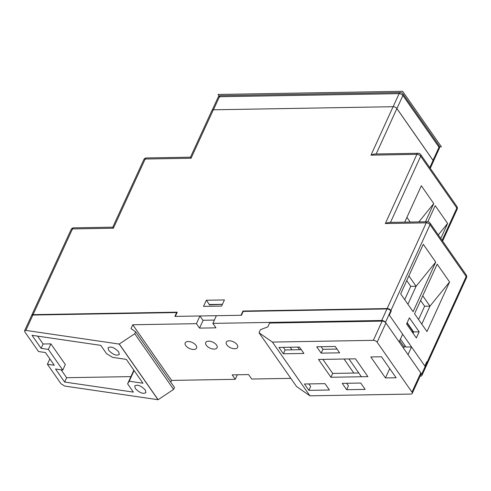 <?xml version="1.0" encoding="UTF-8"?>
<svg xmlns="http://www.w3.org/2000/svg" width="491" height="491" viewBox="0 0 491 491"><rect width="100%" height="100%" fill="white"/><g stroke="black" fill="none" stroke-linecap="round" stroke-linejoin="round"><path stroke-width="0.74" d="M396.924 108.572L433.025 160.311L439.009 147.239L402.908 95.499L396.924 108.572A2.995 1.59 -155.4 0 0 393.131 106.707L399.115 93.64L219.44 96.727L213.456 109.794L393.131 106.707M213.456 109.794A2.995 1.59 -155.4 0 0 213.333 109.8L393.082 106.707A2.995 1.59 24.6 0 1 396.875 108.572L433.044 160.41A2.995 1.59 24.6 0 1 433.301 161.692L430.276 168.333M433.35 161.073A2.995 1.59 -155.4 0 0 433.025 160.311M226.817 344.866A6.236 3.314 -155.4 0 0 232.697 348.518A6.236 3.314 -155.4 0 0 237.619 347.376A6.236 3.314 -155.4 0 0 237.085 344.688A6.236 3.314 -155.4 0 0 231.2 341.036A6.236 3.314 -155.4 0 0 226.277 342.184A6.236 3.314 -155.4 0 0 226.817 344.866M399.134 341.902L385.49 322.348A2.995 1.59 -155.4 0 0 381.691 320.482L212.867 323.385L216.384 315.695L241.443 315.265L243.198 311.423L386.969 308.949A2.995 1.59 24.6 0 1 390.768 310.815L389.007 314.657L402.657 334.218L399.134 341.902M290.832 378.358L251.693 379.034L248.587 374.578L232.157 374.86L235.263 379.316L171.592 380.408L132.766 324.76L196.431 323.667L199.542 328.117L215.972 327.835L212.867 323.385M420.136 376.137L420.523 376.131A2.995 1.59 -155.4 0 0 421.91 375.468A2.995 1.59 -155.4 0 0 421.652 374.179L408.009 354.625L411.532 346.934L405.572 347.039L405.738 346.677M216.543 345.044A6.236 3.314 -155.4 0 0 210.664 341.386A6.236 3.314 -155.4 0 0 205.741 342.534A6.236 3.314 -155.4 0 0 206.275 345.216A6.236 3.314 -155.4 0 0 212.155 348.874A6.236 3.314 -155.4 0 0 217.083 347.726A6.236 3.314 -155.4 0 0 216.543 345.044M196.007 345.394A6.236 3.314 -155.4 0 0 190.127 341.742A6.236 3.314 -155.4 0 0 185.199 342.89A6.236 3.314 -155.4 0 0 185.739 345.572A6.236 3.314 -155.4 0 0 191.619 349.224A6.236 3.314 -155.4 0 0 196.541 348.082A6.236 3.314 -155.4 0 0 196.007 345.394M405.001 345.621L404.136 347.063L399.692 340.693M403.577 348.279L404.136 347.063M199.542 328.117L203.059 320.433L199.954 315.977L196.431 323.667M176.901 312.914L176.656 312.564L174.894 316.407L199.954 315.977M176.656 312.564L32.885 315.038L25.851 330.406L24.587 330.793L24.888 331.977L38.531 351.538L45.411 352.538L54.286 365.261L47.406 364.254L49.855 358.915M134.761 333.751L135.639 331.83L174.471 387.479L173.593 389.4L134.761 333.751L119.184 344.062L25.851 330.406M132.766 324.76L131.005 328.608L135.639 331.83M175.766 314.51L176.177 314.504M24.55 330.866L31.498 315.701A2.995 1.59 24.6 0 1 32.885 315.038M119.184 344.062L158.016 399.711L64.677 386.055L61.056 383.809L47.406 364.254M135.35 388.541C139.64 392.898 143.169 394.242 145.931 392.579L145.281 389.995C140.991 385.644 137.462 384.3 134.694 385.963L135.35 388.541M108.726 350.384C113.01 354.735 116.539 356.079 119.307 354.416L118.656 351.838C114.366 347.487 110.837 346.143 108.069 347.806L108.726 350.384M134.104 370.539L129.213 381.219L142.961 383.232L126.322 359.381L112.568 357.374L106.529 353.63L100.759 345.363L32.013 335.304L41.109 348.34L48.364 349.402L62.787 370.073L55.532 369.011L64.628 382.047L133.38 392.113L127.611 383.839L133.859 370.189M129.213 381.219L127.611 383.839M37.598 336.12L43.098 344.001L50.898 343.866L65.321 364.537L62.787 370.073M61.117 369.827L66.616 377.708L130.925 376.603M43.098 344.001L41.109 348.34M50.898 343.866L48.364 349.402M66.616 377.708L64.628 382.047M235.263 379.316L237.343 374.774M171.592 380.408L170.782 382.188M173.593 389.4L158.133 399.711L119.307 344.062M411.532 346.934L425.175 366.495L426.937 362.646L426.372 362.659M426.937 362.646A2.995 1.59 24.6 0 1 427.195 363.935L421.91 375.468M297.699 347.112L299.51 349.702M344.05 359.025L353.845 373.062M361.407 376.744L348.978 358.939M409.218 325.625A2.498 1.326 -155.4 0 0 408.862 325.564A2.498 1.326 -155.4 0 1 409.218 325.625M209.191 304.862L222.398 304.34M413.238 333.499L412.649 331.585L413.312 332.536L412.986 331.474L407.051 322.968M373.338 340.337L382.133 321.12L269.584 323.053L267.822 326.896L260.433 329.694L259.021 332.769L272.407 342.074L309.907 395.814L410.832 394.077A2.995 1.59 -155.4 0 0 412.225 393.42A2.995 1.59 -155.4 0 0 411.967 392.131L377.131 342.202A2.995 1.59 -155.4 0 0 373.338 340.337L272.407 342.074M382.133 321.12A2.995 1.59 24.6 0 1 385.932 322.986L377.131 342.202M411.967 392.131L420.769 372.908L385.932 322.986M420.769 372.908A2.995 1.59 24.6 0 1 421.026 374.197L412.225 393.42M292.01 349.831L290.199 347.241M335.212 346.462L316.726 346.781L321.163 353.139L339.649 352.826L335.212 346.462M299.473 347.082L278.931 347.432L283.368 353.79L303.911 353.44L299.473 347.082M330.934 377.272L367.9 376.634L355.478 358.829L318.506 359.461L330.934 377.272L332.689 373.424L322.894 359.387M358.16 372.988L332.689 373.424M346.677 389.713L365.163 389.394L360.725 383.035L342.239 383.354L346.677 389.713L348.438 385.865L346.628 383.275M308.888 390.363L329.424 390.007L324.987 383.649L304.451 383.999L308.888 390.363L310.65 386.515L308.839 383.925M370.797 356.957L385.441 377.941L396.12 377.757L381.476 356.773L370.797 356.957M337.016 349.058L322.925 349.297L321.114 346.707M321.163 353.139L322.925 349.297M301.278 349.672L285.13 349.948L283.325 347.358M283.368 353.79L285.13 349.948M385.441 377.941L389.725 368.588M309.907 395.814L296.521 386.509L259.021 332.769M427.833 221.772L435.192 205.637L447.62 223.442L438.303 234.913M447.62 223.442L440.771 238.454M442.612 241.093L457.096 209.338A2.995 1.59 -155.5 0 0 456.839 208.049L420.67 156.218A2.995 1.884 -34.9 0 0 420.658 154.548A2.995 2.995 0 0 0 418.154 153.272L374.154 154.027L370.993 155.144L393.082 106.707M206.349 300.234L203.532 306.384L221.607 306.071L224.424 299.921L206.349 300.234L209.344 304.524L222.417 304.297M390.934 310.429L391.272 310.907L389.338 315.136L424.844 366.016L426.771 361.787L427.102 362.266L466.192 276.537L430.024 224.706L390.934 310.429A2.995 1.59 -155.4 0 0 387.141 308.563L242.965 311.042L243.229 311.423M242.965 311.042L241.032 315.271L175.305 316.4L177.245 312.172L33.069 314.651A2.995 1.59 -155.4 0 0 31.682 315.314A2.995 1.59 -155.4 0 0 31.614 315.504M391.272 310.907L390.719 310.92M409.396 317.818L419.161 331.812L416.356 337.961L406.591 323.968L409.396 317.818M423.291 244.297L435.72 262.108L413.109 311.693L400.681 293.888L423.291 244.297M437.162 264.176L449.584 281.981L426.974 331.572L414.551 313.761L437.162 264.176M449.584 281.981L429.975 306.126L421.775 324.115M422.751 295.772L429.975 306.126L424.629 306.231L420.609 300.467M418.571 319.524L424.629 306.231M427.256 363.721A2.995 1.59 -155.4 0 0 427.36 363.549A2.995 1.59 -155.4 0 0 427.102 362.266M404.731 222.153L421.327 185.764L433.749 203.569L425.439 221.797M387.141 308.563L426.231 222.846A2.995 1.59 -155.5 0 1 430.024 224.706A2.995 1.884 -34.9 0 0 430.012 223.037A2.995 2.995 0 0 0 427.508 221.76L388.485 222.429L385.325 223.546L416.871 154.352L370.993 155.144M433.749 203.569L418.854 221.907M406.916 217.36L410.188 222.055M400.429 339.072L405.983 347.033M202.949 320.273L214.377 320.077M191.067 158.237L190.465 157.188L211.946 110.457A2.995 1.59 24.6 0 1 213.333 109.8L191.067 158.237L145.189 159.023L113.384 228.223L112.783 227.167L73.754 227.836A2.995 2.995 0 0 0 71.085 229.585M190.465 157.188L146.471 157.942A2.995 2.995 0 0 0 143.802 159.685M406.744 280.594L410.764 286.357L404.701 299.651M410.764 286.357L416.104 286.253L407.904 304.242M408.88 275.899L416.104 286.253L435.72 262.108M407.174 322.691L413.612 331.916L413.097 333.039M419.161 331.812L413.612 331.916M219.176 96.101L218.035 94.462L402.632 91.289L441.397 146.84L439.513 146.877M439.003 145.569A2.995 1.884 -34.9 0 1 439.009 147.239A2.995 1.59 24.6 0 1 439.267 148.528A2.995 2.995 0 0 0 439.003 145.569L402.902 93.83A2.995 2.995 0 0 0 400.392 92.554L220.723 95.641A2.995 2.995 0 0 0 218.053 97.39A2.995 1.59 -155.4 0 1 219.44 96.727A2.995 1.7 -91 0 1 220.723 95.641M400.392 92.554A2.995 1.7 -91 0 0 399.115 93.64A2.995 1.59 24.6 0 1 402.908 95.499A2.995 1.884 -34.9 0 0 402.902 93.83M389.007 314.657L385.49 322.348M381.691 320.482L386.969 308.949M421.652 374.179L425.175 366.495M442.103 240.363L456.839 208.049A2.995 1.884 -34.9 0 0 456.826 206.38L420.658 154.548M429.766 167.597L433.044 160.41M396.875 108.572L376.167 153.99M427.508 221.76A2.995 1.7 89 0 0 426.231 222.846L385.325 223.546M113.384 228.223L72.478 228.923L33.069 314.651M466.18 274.874A2.995 2.995 0 0 1 466.45 277.826A2.995 1.59 24.5 0 0 466.192 276.537A2.995 1.884 -34.9 0 0 466.18 274.874L430.012 223.037M418.154 153.272A2.995 1.7 89 0 0 416.871 154.352A2.995 1.59 -155.5 0 1 420.67 156.218L390.492 222.392M73.754 227.836A2.995 1.7 -91 0 0 72.478 228.923A2.995 1.59 -155.3 0 0 71.091 229.579L31.682 315.314M146.471 157.942A2.995 1.7 -91 0 0 145.189 159.023A2.995 1.59 -155.3 0 0 143.802 159.679L112.777 227.167M433.375 161.392L439.267 148.528M212.222 110.119L218.053 97.39M457.096 209.338A2.995 2.995 0 0 0 456.826 206.38M466.45 277.826L427.36 363.549"/></g></svg>
